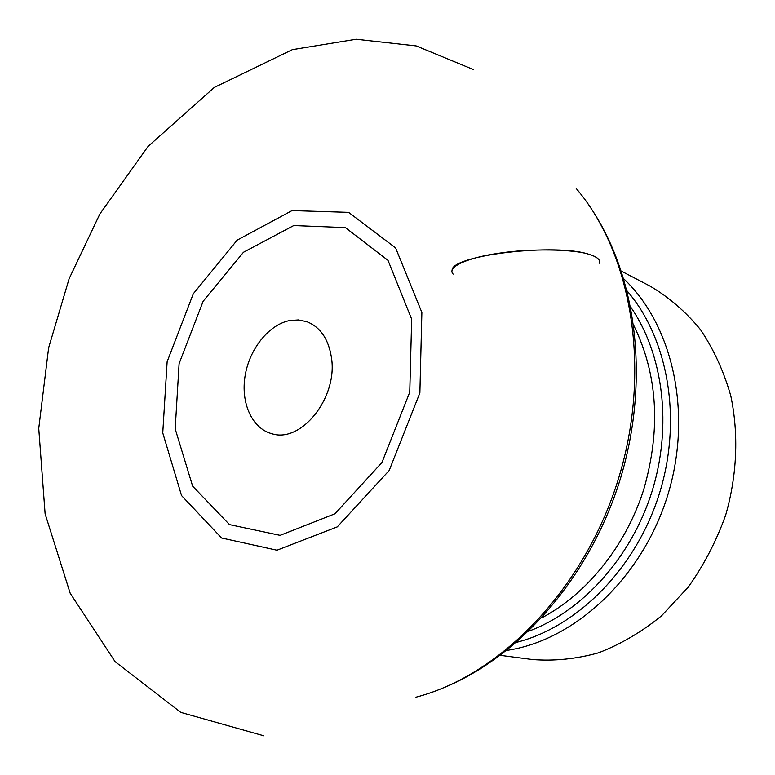 <?xml version="1.0" encoding="UTF-8"?>
<svg xmlns="http://www.w3.org/2000/svg" width="775" height="775" viewBox="0 0 775 775"><rect width="100%" height="100%" fill="white"/><g stroke="black" fill="none" stroke-linecap="round" stroke-linejoin="round"><path stroke-width="1.16" d="M500.33 655.34L532.367 659.515C554.135 661.249 576.212 659.012 598.591 652.783C620.746 644.248 641.739 631.916 661.559 615.796L688.248 587.121C703.855 565.149 716.323 541.163 725.652 515.162C737.102 475.375 738.808 434.048 730.815 395.977C723.821 371.399 713.688 349.263 700.426 329.569C685.652 311.637 668.854 297.145 650.022 286.091L621.376 271.143M331.4 357.304C328.416 338.907 320.24 327.04 306.871 321.693L298.414 319.939L289.569 320.569C268.663 324.764 249.366 349.108 245.074 375.982C240.638 402.845 251.972 428.372 271.599 433.642C301.107 443.765 338.191 397.43 331.4 357.304M453.142 274.118C446.332 266.958 468.294 257.61 497.86 253.386C529.926 248.233 574.43 249.192 589.165 254.384C596.857 256.651 600.325 259.596 599.559 263.238C600.596 259.828 597.128 256.874 589.165 254.384C556.508 242.963 453.414 254.956 452.135 269.758M415.952 697.18C499.875 675.451 583.352 590.288 617.704 481.159C652.114 372.039 632.536 254.403 576.212 188.499M276.966 550.221L221.602 537.995L181.544 495.564L162.76 432.915L167.138 361.731L193.304 293.773L237.179 240.134L292.049 210.587L348.605 212.36L395.608 247.922L421.871 312.47L419.876 392.915L389.176 470.512L337.28 526.884L276.966 550.221M541.706 617.869C586.917 594.086 625.851 545.968 643.783 489.374C661.036 429.156 657.704 374.548 633.805 325.568M623.807 278.884C673.281 325.403 693.121 414.819 667.236 496.765C641.477 578.751 573.965 640.644 506.753 650.399M630.753 307.113C663.361 354.243 672.526 426.173 651.872 491.922C631.102 557.642 582.364 611.32 528.627 631.247M516.46 642.368C577.53 626.936 635.791 568.521 659.196 494.227C682.61 419.934 668.35 338.675 627.149 291.022M280.114 535.36L334.955 513.796L381.949 462.501L409.752 392.16L411.67 319.193L388.004 260.371L345.369 227.608L293.754 225.554L243.457 252.282L203.137 301.31L179.102 363.64L175.198 428.904L192.636 486.148L229.497 524.617L280.114 535.36M444.007 687.609C521.313 655.611 589.3 576.803 619.467 481.711C649.256 386.502 638.726 282.952 593.718 212.428M263.713 735.756L180.788 712.38L115.107 661.656L70.196 593.262L45.124 513.873L38.75 428.439L48.622 347.878L69.111 278.787L99.868 213.987L148.064 146.436L214.297 87.439L292.359 49.648L356.151 39.244L416.165 45.909L473.651 69.663"/></g></svg>
